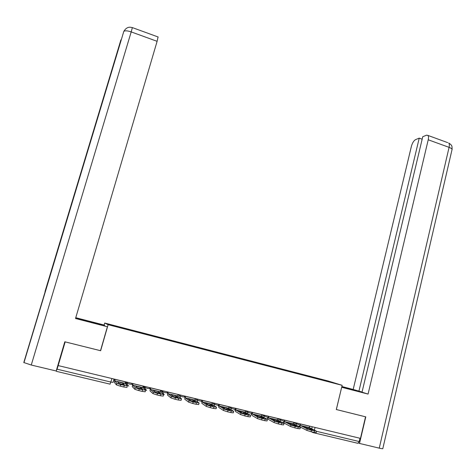 <?xml version="1.0" encoding="UTF-8"?>
<svg xmlns="http://www.w3.org/2000/svg" width="476" height="476" viewBox="0 0 476 476"><rect width="100%" height="100%" fill="white"/><g stroke="black" fill="none" stroke-linecap="round" stroke-linejoin="round"><path stroke-width="0.71" d="M104.119 325.06L104.702 323.043L108.129 324.686L342.149 385.328L336.306 409.527L365.55 416.821L360.463 438.384L58.179 365.586L65.17 341.881L100.632 350.729L108.129 324.686M342.149 385.328L328.184 381.014L104.702 323.043M56.216 370.905L57.06 369.174L110.962 382.085L113.068 382.365L114.014 379.033M58.179 365.586L57.06 369.174M359.993 438.271L359.213 441.549L357.809 443.299L313.077 432.619M313.583 377.789L313.541 377.385L336.508 383.68L319.973 379.443M313.541 377.385L126.217 328.761L107.79 324.031L109.522 324.852L320.003 379.402M312.559 377.527L312.667 377.111M126.515 328.886L126.461 329.237M308.246 427.609L312.774 429.899L308.049 428.763L303.587 426.49L305.747 426.96L308.246 427.609L307.972 428.721M309.471 426.103L309.59 427.716L316.54 431.226L311.471 430.268L311.108 431.744L314.118 432.464L314.475 430.988M311.108 431.744L306.812 430.387L300.249 426.984L299.797 425.895M300.38 424.806L300.606 425.556L307.175 428.918L311.471 430.268M316.516 431.333L316.183 432.69L314.118 432.464M341.714 387.137L359.892 391.635L341.833 386.643M379.247 448.148L449.076 147.352C451.534 148.31 452.48 149.202 451.926 150.035L382.829 448.553C383.132 448.91 381.936 448.773 379.247 448.148L359.505 443.43L365.776 416.869L336.342 409.527L341.685 387.268M341.714 387.28L368.073 394.086L362.016 392.2L422.748 136.719L426.514 135.19L427.948 135.428L447.666 142.621M362.052 392.051L353.18 389.451L411.389 146.364C412.365 142.907 413.769 140.658 415.596 139.611L419.225 138.141L358.91 391.236M341.863 386.524L353.18 389.451M368.073 394.086L428.221 139.777C428.68 137.683 428.59 136.237 427.948 135.428M359.505 443.43L358.571 442.989M422.152 139.206L419.225 138.141M88.429 321.687L88.584 321.157L76.684 318.408L107.397 326.744L75.529 318.509L157.11 41.317L131.192 31.904L31.261 365.032L56.192 370.988L64.807 341.78L100.501 350.687L107.397 326.744M88.584 321.157L104.03 325.013L75.767 317.7M104.422 325.822L104.577 325.292M31.261 365.032L23.8 362.528L120.916 40.383M132.376 27.596L131.192 31.904C127.645 30.708 125.194 30.518 123.831 31.327L23.8 362.528M158.062 36.967L157.11 41.317M292.383 423.801L296.673 426.038L291.889 424.889L287.671 422.664L292.383 423.801L292.097 424.949M293.71 422.307L293.799 423.92L300.368 427.347L295.185 426.371L294.817 427.853L297.863 428.578L298.226 427.097M294.817 427.853L290.544 426.502L284.35 423.176L283.928 421.938M293.692 422.373L284.618 420.189L284.648 421.688L290.913 425.026L295.185 426.371M300.338 427.454L300.005 428.817L297.863 428.578M276.336 419.945L280.382 422.129L275.539 420.968L271.57 418.797L276.336 419.945L276.044 421.105M268.583 416.256L268.625 417.868L274.462 421.082L278.698 422.42L283.999 423.414L277.823 420.082L277.764 418.469M278.698 422.42L278.323 423.914L274.087 422.563L268.256 419.32L267.881 417.898M283.97 423.533L283.625 424.895L281.405 424.651L281.78 423.158M278.323 423.914L281.405 424.651M260.098 416.042L263.888 418.178L258.986 417L255.273 414.888L260.098 416.042L259.801 417.22M252.34 412.347L252.345 413.959L257.802 417.089L262.014 418.428L267.429 419.439L261.657 416.197L261.627 414.584M262.014 418.428L261.633 419.927L257.421 418.582L251.977 415.417L251.655 413.751M267.399 419.558L267.054 420.927L264.751 420.671L265.132 419.172M261.633 419.927L264.751 420.671M243.664 412.097L247.193 414.174L242.23 412.984L238.779 410.925L243.664 412.097L243.355 413.287M235.9 408.384L235.876 410.003L240.939 413.049L245.122 414.382L250.662 415.411L245.301 412.27L245.301 410.651M245.122 414.382L244.735 415.887L240.553 414.548L235.495 411.466L235.281 409.384M250.632 415.536L250.275 416.911L247.889 416.643L248.276 415.137M244.735 415.887L247.889 416.643M227.034 408.105L230.295 410.122L225.273 408.92L222.09 406.915L227.034 408.105L226.719 409.306M219.263 404.38L219.21 405.998L223.869 408.961L228.022 410.288L233.686 411.335L228.742 408.289L228.778 406.671M228.022 410.288L227.623 411.8L223.476 410.473L218.823 407.468L218.889 404.291M233.656 411.46L233.294 412.841L230.818 412.567L231.217 411.05M227.623 411.8L230.818 412.567M210.202 404.059L213.189 406.022L208.101 404.802L205.198 402.857L210.202 404.059L209.88 405.272M202.431 400.322L202.336 401.946L206.584 404.82L210.707 406.141L216.509 407.212L211.987 404.267L212.058 402.642M210.707 406.141L210.303 407.664L206.185 406.337L201.86 403.333L202.086 400.245M216.473 407.343L216.11 408.723L213.54 408.438L213.938 406.915M210.303 407.664L213.54 408.438M193.161 399.971L195.868 401.869L190.715 400.637L188.097 398.751L193.161 399.971L192.834 401.191M185.384 396.222L185.259 397.841L189.085 400.625L193.173 401.94L199.111 403.035L195.029 400.191L195.136 398.567M184.474 396.996L184.855 397.091M193.173 401.94L192.762 403.475L188.674 402.155L184.789 399.239L185.075 396.145M199.075 403.166L198.706 404.558L196.041 404.255L196.451 402.726M192.762 403.475L196.041 404.255M175.912 395.824L178.327 397.668L173.115 396.419L170.789 394.592L175.912 395.824L175.579 397.055M168.135 392.063L167.974 393.688L171.378 396.395L175.418 397.692L181.505 398.811L177.863 396.068L177.988 394.509L180.017 396.014L180.386 397.972M184.724 396.062L184.462 397.032L182.677 396.811L180.035 395.967L180.297 394.997L180.035 395.967L178 394.455L168.117 392.135M167.118 392.825L167.629 392.944M175.418 397.692L175.001 399.227L170.949 397.918L167.504 395.092L167.85 391.998M181.469 398.942L181.088 400.34L178.321 400.024L178.738 398.483M175.001 399.227L178.321 400.024M158.454 391.635L160.573 393.408L155.295 392.147L153.266 390.385L158.454 391.635L158.115 392.873M150.672 387.863L150.47 389.487L153.421 392.081L157.437 393.384L163.69 394.544L160.454 391.849L160.662 390.266M149.547 388.594L150.19 388.749M157.437 393.384L157.015 394.931L152.998 393.628L150.005 390.897L150.422 387.797M163.655 394.658L163.268 396.08L160.37 395.734L160.799 394.188M157.015 394.931L160.37 395.734M140.777 387.387L142.592 389.1L137.243 387.821L135.523 386.125L140.777 387.387L140.432 388.63M132.994 383.602L132.733 385.185L135.249 387.732L139.23 389.023L145.644 390.219L142.889 387.666L143.109 386.036M131.757 384.316L132.536 384.507M139.23 389.023L138.796 390.582L134.857 389.314L132.286 386.655L132.774 383.549M145.62 390.326L145.216 391.766L142.199 391.391L142.633 389.838M138.796 390.582L142.199 391.391M122.879 383.091L124.379 384.733L118.964 383.436L117.554 381.812L122.879 383.091L122.522 384.334M115.091 379.295L114.817 380.919L116.894 383.364L120.785 384.608L127.372 385.84L125.075 383.382L125.331 381.758M113.746 379.985L114.656 380.205M120.785 384.608L120.339 386.173L116.4 384.882L114.353 382.353L114.906 379.247M127.348 385.929L126.937 387.399L123.79 386.994L124.23 385.435M120.339 386.173L123.79 386.994M125.837 381.877L127.175 383.275L129.722 384.084L131.745 384.352L132.025 383.37M143.425 386.113L145.019 387.559L147.596 388.38L149.535 388.63L149.809 387.654M160.799 390.302L162.631 391.79L165.243 392.623L167.106 392.855L167.374 391.885M195.112 398.65L197.231 400.102L199.896 400.953L201.622 401.161L201.878 400.191M212.022 402.773L214.218 404.183L216.907 405.04L218.567 405.243L218.823 404.273M228.736 406.843L231.003 408.224L233.71 409.08L235.317 409.277L235.566 408.307M245.253 410.859L247.591 412.21L250.316 413.073L251.863 413.257L252.113 412.293M261.574 414.822L266.721 417.018L268.214 417.196L268.464 416.226M277.704 418.731L282.934 420.915L284.374 421.087L284.618 420.118M293.644 422.593L298.952 424.765L300.344 424.931L300.588 423.967M111.967 378.539L110.075 384.156L56.323 371.322M312.214 426.764L311.72 428.787M312.113 432.166L311.453 431.827M127.425 382.264L127.104 384.382L128.794 386.137M145.269 386.56L144.912 388.339L146.626 390.409M162.887 390.802L162.542 392.212L164.232 394.628M197.486 399.138L197.445 401.875M214.474 403.226L214.361 405.814M231.253 407.266L231.104 409.747M247.835 411.258L247.663 413.65M264.216 415.203L264.031 417.523M280.406 419.106L280.209 421.367M296.405 422.956L296.197 425.163M315.058 427.448L314.404 430.137M316.552 431.327L359.213 441.549M311.881 431.928L312.922 432.583L313.553 432.327M300.57 424.027L309.454 426.169M306.812 430.387L307.175 428.918M300.606 425.556L309.59 427.716M452.093 149.422C452.164 144.597 451.385 145.876 450.873 144.561L448.707 143.002C449.398 143.823 449.522 145.269 449.076 147.352L428.221 139.777M343.47 387.595L343.589 387.101M45.006 291.586L120.91 39.841M290.544 426.502L290.913 425.026M284.707 421.736L293.799 423.92M268.565 416.322L277.746 418.529M274.087 422.563L274.462 421.082M268.625 417.868L277.823 420.082M252.322 412.406L261.616 414.644M257.421 418.582L257.802 417.089M252.345 413.959L261.657 416.197M235.882 408.45L245.289 410.717M240.553 414.548L240.939 413.049M235.876 410.003L245.301 412.27M219.246 404.445L228.766 406.736M223.476 410.473L223.869 408.961M219.21 405.998L228.742 408.289M202.413 400.387L212.04 402.708M206.185 406.337L206.584 404.82M202.336 401.946L211.987 404.267M185.366 396.288L195.118 398.632M188.674 402.155L189.085 400.625M185.259 397.841L195.029 400.191M170.949 397.918L171.366 396.383M167.974 393.688L177.863 396.068M150.654 387.928L160.644 390.332M152.998 393.628L153.421 392.081M150.47 389.487L160.483 391.891M132.977 383.668L143.086 386.107M134.815 389.279L135.249 387.732M132.756 385.227L142.889 387.666M115.073 379.36L125.313 381.823M116.4 384.882L116.846 383.317M114.817 380.919L125.075 383.382M299.112 426.383L300.326 425.003M162.905 390.808L162.542 392.212L160.573 390.606M145.293 386.566L144.912 388.339L142.973 386.566M127.461 382.27L127.104 384.382L125.182 382.347M283.285 422.468L284.356 421.159M267.286 418.475L268.19 417.268M251.12 414.4L251.84 413.335M234.775 410.223L235.293 409.354M218.228 405.945L218.543 405.32M201.461 401.56L201.592 401.244M300.54 425.502L309.525 427.662M23.943 362.712L123.831 31.327C127.419 25.496 131.322 27.584 132.417 27.614L158.199 37.015M284.648 421.688L293.74 423.872M268.565 417.821L277.764 420.034M252.298 413.912L261.604 416.149M235.828 409.955L245.247 412.222M219.162 405.951L228.694 408.241M202.294 401.899L211.945 404.219M185.224 397.799L194.987 400.143M167.945 393.646L177.828 396.02M171.378 396.395L170.961 397.924M150.446 389.445L160.454 391.849M153.45 392.105L153.028 393.646M132.733 385.185L142.865 387.625M135.291 387.762L134.857 389.314M114.799 380.877L125.057 383.341M116.894 383.364L116.453 384.923"/></g></svg>
